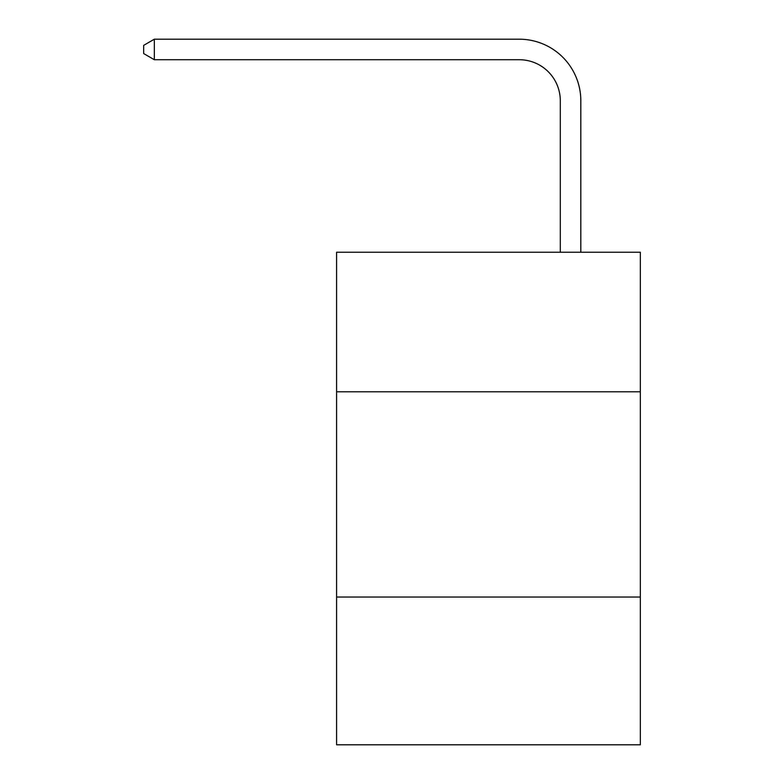 <?xml version="1.0" encoding="UTF-8"?>
<svg xmlns="http://www.w3.org/2000/svg" width="784" height="784" viewBox="0 0 784 784"><rect width="100%" height="100%" fill="white"/><g stroke="black" fill="none" stroke-linecap="round" stroke-linejoin="round"><path stroke-width="1.18" d="M640.332 391.794L640.332 252.232L336.591 252.232L336.591 391.794L640.332 391.794L640.332 744.8L336.591 744.8L336.591 391.794M640.332 597.026L336.591 597.026M560.295 252.232L560.295 100.773A41.042 41.042 91.8 0 0 519.243 59.721L154.34 59.721L143.668 53.567L143.668 45.354L154.34 39.2L519.243 39.2A61.573 61.573 -88.2 0 1 580.817 100.773L580.817 252.232M560.295 100.773A41.042 41.042 91.8 0 0 519.243 59.721A41.042 41.042 91.8 0 1 560.295 100.773A41.042 41.042 91.8 0 0 519.243 59.721A41.042 41.042 91.8 0 1 560.295 100.773A41.042 41.042 91.8 0 0 519.243 59.721A41.042 41.042 91.8 0 1 560.295 100.773A41.042 41.042 91.8 0 0 519.243 59.721A41.042 41.042 91.8 0 1 560.295 100.773A41.042 41.042 91.8 0 0 519.243 59.721A41.042 41.042 91.8 0 1 560.295 100.773A41.042 41.042 91.8 0 0 519.243 59.721A41.042 41.042 91.8 0 1 560.295 100.773A41.042 41.042 91.8 0 0 519.243 59.721A41.042 41.042 91.8 0 1 560.295 100.773A41.042 41.042 91.8 0 0 519.243 59.721A41.042 41.042 91.8 0 1 560.295 100.773A41.042 41.042 91.8 0 0 519.243 59.721A41.042 41.042 91.8 0 1 560.295 100.773A41.042 41.042 91.8 0 0 519.243 59.721A41.042 41.042 91.8 0 1 560.295 100.773A41.042 41.042 91.8 0 0 519.243 59.721A41.042 41.042 91.8 0 1 560.295 100.773A41.042 41.042 91.8 0 0 519.243 59.721A41.042 41.042 91.8 0 1 560.295 100.773A41.042 41.042 91.8 0 0 519.243 59.721A41.042 41.042 91.8 0 1 560.295 100.773A41.042 41.042 91.8 0 0 519.243 59.721A41.042 41.042 91.8 0 1 560.295 100.773A41.042 41.042 91.8 0 0 519.243 59.721M154.34 59.721L154.34 39.2L519.243 39.2"/></g></svg>
